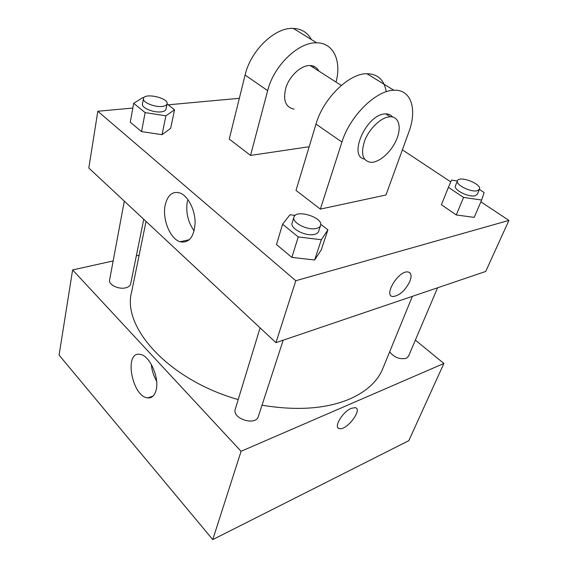 <?xml version="1.0" encoding="UTF-8"?>
<svg xmlns="http://www.w3.org/2000/svg" width="568" height="568" viewBox="0 0 568 568"><rect width="100%" height="100%" fill="white"/><g stroke="black" fill="none" stroke-linecap="round" stroke-linejoin="round"><path stroke-width="0.85" d="M415.357 340.097L443.892 363.47L408.811 440.669L212.766 539.6L59.086 355.106L72.619 269.928L113.146 260.953M262.026 405.211C296.872 410.962 326.082 408.903 349.654 399.041C366.566 391.508 377.613 381.362 382.796 368.589L412.361 296.347M146.033 221.413L131.563 292.264C121.971 327.353 168.646 379.857 238.205 399.574M136.334 255.813L139.132 255.195M443.892 363.47L241.088 451.29L72.619 269.928M124.307 201.136L109.588 280.038C108.303 284.71 118.875 289.772 125.855 287.784C128.609 287.046 130.207 285.768 130.647 283.936L143.732 219.262M389.662 351.805C394.085 357.407 399.609 359.579 406.234 358.316L408.484 356.285L437.594 287.784M283.198 340.189L258.376 416.401C255.827 426.341 231.694 418.644 235.308 409.052L260.101 327.878M241.088 451.29L212.766 539.6M156.115 390.095C154.652 395.576 151.904 398.182 147.857 397.905C131.961 397.082 123.611 350.903 140.097 354.375C149.483 355.163 159.636 377.564 156.115 390.095M351.237 408.356L355.092 407.646C363.279 408.775 346.728 430.792 339.387 428.599C333.111 427.86 342.419 411.821 351.237 408.356M355.085 407.646C363.271 408.768 346.728 430.785 339.38 428.599L338.216 428.002M156.605 381.114C153.608 375.917 151.841 370.322 151.301 364.329M480.876 201.839L508.914 220.405L485.711 271.454L275.934 342.653L88.807 168L97.817 111.257L132.834 108.055M320.686 224.204L327.906 229.855L321.325 239.731L298.257 236.941L282.573 224.204L289.978 214.747L295.147 215.414M293.926 217.125L292.137 222.997C289.751 228.499 306.024 236.792 314.544 234.328C316.781 233.767 318.144 232.766 318.641 231.339L320.544 225.496C323.724 217.608 295.843 208.846 293.926 217.125C291.561 222.578 307.906 230.864 316.447 228.45C318.683 227.896 320.054 226.916 320.544 225.496M327.906 229.855L321.296 249.799L314.651 259.988L291.86 257.396L276.495 244.538L282.573 224.204M321.325 239.731L314.651 259.988L291.86 257.396L276.495 244.538M298.257 236.941L291.86 257.396M167.063 103.923L174.532 109.766L165.884 115.829L145.138 112.606L133.693 103.312L142.909 97.526L143.874 97.682M143.441 98.583L142.426 104.029C141.276 107.707 153.31 112.84 160.929 111.882C163.932 111.548 165.622 110.653 165.998 109.212L167.091 103.802C168.831 97.952 144.087 92.449 143.441 98.583C142.298 102.219 154.382 107.352 162.015 106.436C165.032 106.109 166.722 105.236 167.091 103.802M174.532 109.766L170.677 128.318L162.058 134.673L141.538 131.613L130.278 122.191L133.693 103.312M165.884 115.829L162.058 134.673L141.538 131.613L130.278 122.191M145.138 112.606L141.538 131.613M479.392 189.435L484.128 192.531L481.657 200.028L463.559 197.444L448.422 187.334L451.51 180.12L457.389 180.993M457.481 180.766L455.437 185.779C453.157 189.691 468.799 197.65 475.16 195.74L477.347 194.256L479.47 189.25C482.196 184.067 459.171 175.221 457.481 180.766C455.216 184.643 470.922 192.587 477.29 190.713L479.47 189.25M481.657 200.028L474.195 217.388L456.267 214.952L441.4 204.736L448.422 187.334M463.559 197.444L456.267 214.952L441.4 204.736M407.59 271.909C397.884 270.908 382.967 296.61 393.17 296.524C399.723 295.523 405.296 290.44 409.904 281.274C411.516 277.07 411.431 274.181 409.642 272.59M409.904 281.281C405.303 290.447 399.723 295.53 393.17 296.531C382.967 296.617 397.884 270.908 407.59 271.916C411.196 272.462 411.97 275.586 409.904 281.281M508.914 220.405L295.8 280.734L275.934 342.653L88.807 168M485.711 271.454L275.934 342.653M165.274 204.643C167.858 194.703 172.857 190.848 180.283 193.099C188.313 196.251 195.307 210.33 195.101 223.224C193.965 237.254 188.945 243.431 180.049 241.748C169.931 238.773 161.944 218.545 165.274 204.643M295.8 280.734L97.817 111.257M187.483 200.618C185.523 211.779 187.752 221.875 194.157 230.92M168.206 104.817L239.348 98.307M402.378 149.838L450.751 181.888M170.677 128.318L162.058 134.673M321.296 249.799L314.651 259.988M474.195 217.388L456.267 214.952M309.169 146.736L250.538 155.426L229.252 139.061L245.106 75.04C250.623 50.538 274.912 27.186 293.265 28.4C301.509 28.798 307.572 32.525 311.456 39.59M385.977 194.987L320.352 209.116L341.936 142.057C349.682 116.305 375.945 90.291 393.858 90.262C411.296 89.155 417.395 109.51 408.811 132.131L385.977 194.987M386.219 91.746C384.28 79.974 377.848 73.961 366.921 73.705C348.858 73.371 323.114 98.669 315.993 124.101L296.013 190.408L320.352 209.116M294.061 109.141C285.448 107.281 282.743 100.053 285.952 87.458C289.652 76.126 300.316 66.002 308.942 65.547L310.192 65.526C314.139 65.746 317.022 67.592 318.84 71.064M245.106 75.04L267.656 90.646L250.538 155.426M267.656 90.646C273.669 65.838 298.427 41.876 316.71 42.82C333.622 42.706 341.744 61.245 336.029 82.069M364.429 159.04C348.099 156.448 365.948 115.183 384.486 113.976L385.715 113.891C388.668 113.863 390.969 114.899 392.602 117.001M389.002 116.873L390.23 116.781C399.098 116.511 401.789 127.651 396.421 139.849C391.189 152.054 379.296 162.604 370.911 162.341C362.597 161.007 360.51 153.8 364.663 140.715C369.193 128.893 380.496 117.86 389.002 116.873M313.806 66.278L313.493 67.642M315.993 124.101L341.936 142.057M153.048 396.088L147.857 397.905M180.049 241.748L189.449 239.703M341.283 85.434L310.192 65.526M390.23 116.781L385.715 113.891M366.921 73.705L393.858 90.262M293.265 28.4L316.71 42.82"/></g></svg>
